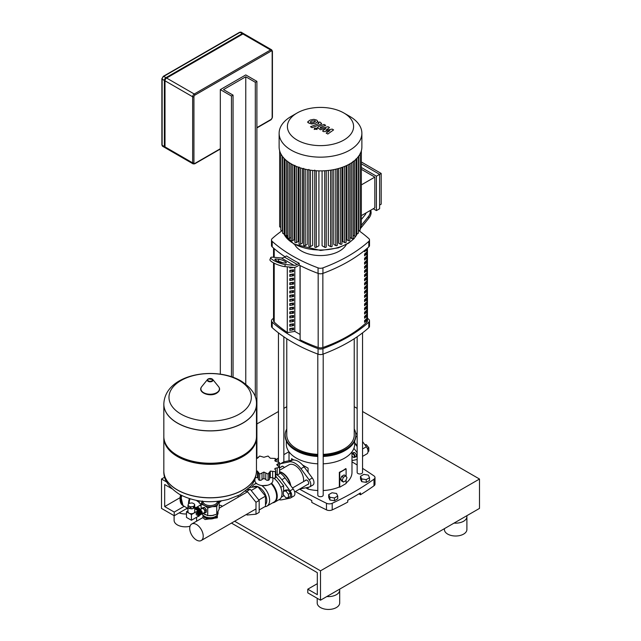<?xml version="1.0" encoding="UTF-8"?>
<svg xmlns="http://www.w3.org/2000/svg" width="641" height="641" viewBox="0 0 641 641"><rect width="100%" height="100%" fill="white"/><g stroke="black" fill="none" stroke-linecap="round" stroke-linejoin="round"><path stroke-width="0.96" d="M256.897 458.371L256.897 81.351L255.31 82.272L255.31 397.043M233.052 377.277L233.052 95.124L231.457 96.038L231.457 376.724M233.052 95.124L223.509 89.612L245.767 76.76L255.31 82.272M220.328 374.152L220.328 89.612L245.767 74.925L256.897 81.351M220.328 89.612L231.457 96.038M245.767 76.76L245.767 384.159M165.001 146.893A2.252 1.298 120 0 0 165.466 147.927L193.133 163.896A2.252 1.298 120 0 1 192.661 162.87A0.897 0.521 0 0 0 193.935 162.87L193.935 96.775A0.897 0.521 180 0 1 192.661 96.775L192.661 162.87L165.001 146.893L165.001 80.798L192.661 96.775A2.252 1.298 120 0 1 194.255 94.019L166.588 78.05A2.252 1.298 120 0 0 165.001 80.798M165.194 147.662A2.252 1.298 -60 0 1 164.825 147.558A2.252 1.298 -60 0 1 164.36 146.533L164.36 80.437A2.252 1.298 -60 0 1 165.955 77.681L242.274 33.62A2.252 1.298 -60 0 1 243.396 33.508A2.252 1.298 -60 0 1 243.668 33.765M193.935 96.775A1.346 0.777 -60 0 1 194.888 95.124L271.207 51.056A1.346 0.777 -60 0 1 272.161 51.609A0.897 0.521 0 0 0 272.425 51.24L271.696 49.846L244.029 33.869A2.252 1.298 120 0 0 242.907 33.981L166.588 78.05M351.981 453.812A2.252 1.298 60 0 1 352.286 453.483A2.252 1.298 60 0 1 354.024 454.084A2.252 1.298 60 0 1 355.002 456.352A2.252 1.298 60 0 1 354.537 457.378A2.252 1.298 60 0 1 353.415 457.265A2.252 1.298 60 0 1 353.247 457.161M351.981 455.679A1.803 1.042 -120 0 0 353.095 457.089A1.803 1.042 -120 0 0 354.369 456.352A1.803 1.042 -120 0 0 353.415 454.373A1.803 1.042 -120 0 0 351.981 454.269M368.038 451.625L368.807 451.184L368.807 447.787L367.405 448.596M368.807 447.787L366.259 444.622L365.218 445.223M366.259 444.622L364.873 444.75M354.681 442.739L357.149 445.799M362.55 452.722L362.55 455.839M355.587 432.691A14.839 8.565 60 0 1 357.149 434.366M362.55 441.593L366.364 446.777A5.4 3.117 60 0 1 366.924 453.868L362.55 456.392M290.445 493.025L287.905 489.86L285.357 490.093L283.322 491.262L283.322 494.66L285.87 497.825L288.41 497.592L290.445 496.422L290.445 493.025L288.41 494.203L285.87 491.038L287.905 489.86M285.87 491.038L283.322 491.262M288.41 497.592L288.41 494.203M254.902 479.244L254.902 480.494A8.998 5.192 0 0 0 257.538 484.163A8.998 5.192 0 0 0 267.337 485.293A8.998 5.192 0 0 0 272.89 480.494L272.89 477.994M163.832 471.047A46.32 26.746 0 0 0 163.832 471.095A46.32 26.746 0 0 0 177.397 490.004A46.32 26.746 0 0 0 242.907 490.004A46.32 26.746 0 0 0 256.472 471.095L256.472 470.999A46.32 26.746 180 0 1 242.907 489.908A46.32 26.746 0 0 0 256.472 470.999L257.49 471.079L258.387 472.529L258.371 479.156A2.252 1.298 180 0 1 258.387 478.987M258.411 472.313L259.709 474.1L263.9 472.072L268.09 474.1L269.38 472.313M269.404 478.987A2.252 1.298 180 0 1 269.42 479.156L269.404 472.529L270.302 471.079L275.342 471.68L275.774 470.847L274.997 468.371L279.548 467.345L279.548 473.595A2.252 1.298 180 0 1 279.532 473.731A2.252 1.298 180 0 1 277.192 474.492A2.396 1.386 0 0 0 275.774 474.636M275.774 470.847L275.774 477.16A2.252 1.298 180 0 1 275.342 477.922A2.252 1.298 180 0 1 272.657 477.906A2.396 1.386 0 0 0 270.302 477.721L270.302 471.079M275.342 477.922L275.342 471.68M269.42 479.156A2.252 1.298 180 0 1 268.09 480.341A2.252 1.298 180 0 1 265.775 479.548A2.396 1.386 0 0 0 263.9 478.715L263.9 472.072M268.09 480.341L268.09 474.1M263.9 478.715A2.396 1.386 0 0 0 262.017 479.548A2.252 1.298 180 0 1 259.709 480.341A2.252 1.298 180 0 1 258.371 479.156M259.709 480.341L259.709 474.1M279.532 473.731L279.532 467.489L276.712 464.669L279.532 462.65L274.997 460.967L275.342 458.459L270.302 458.259L268.09 456.039L263.9 457.265L259.709 456.039L258.411 457.313M274.997 460.967L274.821 460.486M279.548 469.028L279.532 462.65M279.532 467.201L279.532 462.914M275.31 461.175L275.774 459.156L275.774 461.384M270.302 477.721A2.396 1.386 0 0 0 269.42 478.571M258.371 478.571A2.396 1.386 0 0 0 257.49 477.721L257.49 471.079M257.49 477.721A2.396 1.386 0 0 0 255.422 477.801M258.371 457.522L258.371 457.041L257.49 458.259L256.472 458.403M274.997 469.516L274.821 468.924M252.234 487.16A12.596 7.267 60 0 1 254.421 484.275A12.596 7.267 60 0 1 256.801 483.691M253.171 487.08L253.732 486.751A10.793 6.234 60 0 1 257.818 486.663M257.874 486.687A10.793 6.234 60 0 1 259.124 487.288A10.793 6.234 60 0 1 265.855 495.813A10.793 6.234 60 0 1 265.486 504.643M267.457 485.261L262.433 485.614M247.514 489.548L250.222 489.307L259.172 500.437L259.172 512.375L255.991 514.21L247.041 515.011L246.537 514.378M259.172 500.437L255.991 502.28L255.991 514.21M238.091 497.232L238.091 495.765M245.415 491.286L247.041 491.142L255.991 502.28M250.222 489.307L247.041 491.142M281.327 497.184L283.61 495.862L283.61 495.012M283.61 491.102L283.61 485.686L275.774 476.215M280.734 487.352L283.61 485.686M249.189 487.937L250.222 487.336L257.85 486.655L265.486 496.15L265.486 506.326L259.172 509.972M257.85 486.655L251.184 490.509M265.486 496.15L258.82 500.004M261.696 485.525A12.596 7.267 60 0 1 269.116 496.631A12.596 7.267 60 0 1 267.009 506.086A12.596 7.267 60 0 1 264.885 506.67M271.103 483.594A12.596 7.267 60 0 1 274.011 502.047L267.009 506.086M271.584 483.186A13.044 7.532 60 0 1 274.548 502.256A13.044 7.532 60 0 1 272.625 502.84M273.755 478.162A13.044 7.532 60 0 1 281.487 489.66A13.044 7.532 60 0 1 279.324 499.499L274.548 502.256M279.548 470.286L288.987 464.837A12.139 7.011 60 0 1 295.06 465.438A12.139 7.011 60 0 1 303.57 481.615M279.548 471.712A12.139 7.011 60 0 1 282.336 472.786A12.139 7.011 60 0 1 290.766 485.67M279.548 471.96A12.139 7.011 60 0 1 282.024 472.97L282.336 473.146A11.69 6.755 60 0 1 290.389 485.149M282.336 473.146L282.024 472.97A12.139 7.011 60 0 1 290.301 485.037M279.059 480.021A10.857 6.274 60 0 1 280.534 481.864M283.61 489.788A10.857 6.274 60 0 1 283.659 490.806A10.857 6.274 60 0 1 283.659 491.07M276.407 474.508A14.839 8.565 60 0 1 281.856 479.724L290.044 490.838A5.4 3.117 60 0 1 290.605 497.929L293.786 496.094A5.4 3.117 -120 0 0 293.225 489.003L285.037 477.89A14.839 8.565 -120 0 0 279.548 472.649M290.605 497.929A5.4 3.117 60 0 1 290.044 498.137L281.856 499.804A14.839 8.565 60 0 1 278.963 499.708M278.45 460.278L275.774 459.869M328.705 494.668L328.705 497.424L329.915 500.028L334.426 500.725L337.735 498.818L337.735 496.062L336.525 493.458L332.014 492.761L328.705 494.668L329.915 497.272L329.915 500.028M329.915 497.272L334.426 497.969L334.426 500.725M334.426 497.969L337.735 496.062M360.506 476.311L360.506 479.059L361.716 481.671L366.227 482.369L369.536 480.462L369.536 477.705L368.327 475.101L363.808 474.396L360.506 476.311L361.716 478.915L361.716 481.671M361.716 478.915L366.227 479.612L366.227 482.369M366.227 479.612L369.536 477.705M189.736 528.376A9.535 5.505 -120 0 0 193.903 537.967A9.535 5.505 -120 0 0 201.25 540.523A9.535 5.505 -120 0 0 203.221 536.156A9.535 5.505 -120 0 0 199.063 526.565A9.535 5.505 -120 0 0 191.715 524.009A9.535 5.505 -120 0 0 189.736 528.376M217.347 515.011L217.347 517.792L205.064 519.522L202.957 517.792L202.957 515.011M202.965 515.027A7.195 4.15 0 0 0 205.064 517.76A7.195 4.15 0 0 0 212.748 518.697A7.195 4.15 0 0 0 217.339 515.027M219.182 505.557A4.944 2.852 -60 0 1 221.169 505.557L222.419 506.286M201.266 514.146A2.292 1.322 -120 0 0 201.795 514.042A2.292 1.322 -120 0 0 202.268 512.992A2.292 1.322 -120 0 0 201.266 510.685A2.292 1.322 -120 0 0 199.495 510.068A2.292 1.322 -120 0 0 199.151 510.468M199.495 510.068L202.043 508.601A2.292 1.322 60 0 1 203.814 509.21A2.292 1.322 60 0 1 204.816 511.518A2.292 1.322 60 0 1 204.335 512.568L201.795 514.042M199.559 510.581A1.843 1.066 60 0 1 200.913 511.238A1.843 1.066 60 0 1 201.635 512.992A1.843 1.066 60 0 1 201.378 513.737M200.561 511.382A1.258 0.729 60 0 1 201.186 512.463M197.388 512.455A2.292 1.322 60 0 1 197.829 511.029L198.622 510.573A2.292 1.322 60 0 1 199.768 510.685A2.292 1.322 60 0 1 201.266 512.704A2.292 1.322 60 0 1 200.921 514.547L200.12 515.003A2.292 1.322 60 0 1 198.974 514.891A2.292 1.322 60 0 1 198.662 514.675L198.726 514.667A1.346 0.777 60 0 1 198.662 514.675M197.829 511.029A2.292 1.322 60 0 1 198.974 511.141A2.292 1.322 60 0 1 200.473 513.169A2.292 1.322 60 0 1 200.12 515.003M198.173 511.959A1.346 0.777 60 0 1 198.301 511.847A1.346 0.777 60 0 1 198.974 511.919A1.346 0.777 60 0 1 199.856 513.104A1.346 0.777 60 0 1 199.647 514.186A1.346 0.777 60 0 1 199.495 514.242M197.869 512.151L197.829 512.207A1.346 0.777 60 0 1 197.869 512.151A1.346 0.777 60 0 1 198.013 512.015A1.346 0.777 60 0 1 198.694 512.079A1.346 0.777 60 0 1 199.575 513.273A1.346 0.777 60 0 1 199.367 514.354A1.346 0.777 60 0 1 199.175 514.411A1.346 0.777 60 0 1 199.103 514.411L199.175 514.411M197.42 512.407L197.38 512.463A1.346 0.777 60 0 1 197.42 512.407A1.346 0.777 60 0 1 198.245 512.335A1.346 0.777 60 0 1 199.167 513.681A1.346 0.777 60 0 1 198.726 514.667M196.979 512.664L196.939 512.72A1.346 0.777 60 0 1 196.979 512.664A1.346 0.777 60 0 1 197.797 512.592A1.346 0.777 60 0 1 198.718 513.938A1.346 0.777 60 0 1 198.285 514.923A1.346 0.777 60 0 1 198.213 514.931L198.285 514.923M196.418 513.209A1.346 0.777 60 0 1 196.531 512.92A1.346 0.777 60 0 1 197.356 512.856A1.346 0.777 60 0 1 198.277 514.194A1.346 0.777 60 0 1 197.837 515.18A1.346 0.777 60 0 1 197.532 515.14M196.907 515.132A1.122 0.649 60 0 1 196.218 514.266A1.122 0.649 60 0 1 196.226 513.353A1.122 0.649 60 0 1 196.907 513.297A1.122 0.649 60 0 1 197.676 514.411A1.122 0.649 60 0 1 197.308 515.236A1.122 0.649 60 0 1 196.907 515.132M218.028 512.071L218.028 513.177A7.868 4.543 180 0 1 215.721 516.39L215.24 516.662L215.721 516.39A7.868 4.543 180 0 1 204.591 516.39A7.868 4.543 180 0 1 202.34 513.721M204.84 516.526A7.195 4.15 0 0 0 205.064 516.662A7.195 4.15 0 0 0 215.24 516.662M202.195 501.302A8.093 4.671 0 0 0 204.431 505.461A8.093 4.671 0 0 0 212.251 506.67A8.093 4.671 0 0 0 215.881 505.461A8.093 4.671 0 0 0 217.972 503.369A8.093 4.671 0 0 0 218.108 501.302M219.014 501.198L216.762 506.566L212.251 506.67L207.732 507.96L204.431 505.461L201.122 504.147L202.332 500.95M203.005 513.337L207.732 515.596L212.251 515.484L216.762 514.194L219.182 508.986L219.182 501.35M216.762 514.194L216.762 506.566M201.122 509.13L201.122 504.147M207.732 515.596L207.732 507.96M201.282 509.042L201.282 508.345A3.037 1.755 60 0 1 201.386 508.201L204.327 507.335A3.037 1.755 60 0 1 204.535 507.456L206.234 509.571A3.037 1.755 60 0 1 206.338 509.835L206.338 512.103A3.037 1.755 60 0 1 206.234 512.255L203.405 513.112M206.338 509.835L205.096 510.548L205.096 512.824A3.037 1.755 60 0 1 204.992 512.968M206.338 512.103L205.096 512.824M204.535 507.456L203.293 508.169L204.992 510.284A3.037 1.755 60 0 1 205.096 510.548M206.234 509.571L204.992 510.284M201.386 508.201L203.085 508.049A3.037 1.755 60 0 1 203.293 508.169M204.327 507.335L203.085 508.049M256.472 404.126A46.32 26.746 180 0 1 256.472 404.175A46.32 26.746 180 0 1 242.907 423.084A46.32 26.746 180 0 1 192.428 428.877A46.32 26.746 180 0 1 163.832 404.175A46.32 26.746 180 0 1 163.832 404.126M181.034 414.134A41.176 23.773 180 0 1 181.034 380.514A41.176 23.773 180 0 1 239.269 380.514A41.176 23.773 180 0 1 239.269 414.134A41.176 23.773 180 0 1 181.034 414.134M163.832 404.175L163.832 436.481A46.32 26.746 0 0 0 177.397 455.398A46.32 26.746 0 0 0 242.907 455.398L242.907 455.398A46.32 26.746 0 0 0 256.472 436.481L256.472 404.175A46.32 26.746 0 0 1 242.907 423.084A46.32 26.746 0 0 1 192.428 428.877A46.32 26.746 0 0 1 163.832 404.175L163.832 404.078A46.32 26.746 180 0 0 177.397 422.988A46.32 26.746 180 0 0 242.907 422.988A46.32 26.746 180 0 0 256.472 404.078L256.472 404.175M242.907 455.398L241.953 455.943L242.907 455.398M163.84 437.034A46.32 26.746 0 0 0 163.832 437.587A46.32 26.746 0 0 0 192.428 462.297A46.32 26.746 0 0 0 242.907 456.496A46.32 26.746 0 0 0 256.472 437.587A46.32 26.746 0 0 0 256.464 437.034M242.907 489.908A46.32 26.746 180 0 1 192.428 495.709A46.32 26.746 180 0 1 163.832 470.999A46.32 26.746 0 0 0 192.428 495.709A46.32 26.746 0 0 0 242.907 489.908M177.397 455.398L178.35 455.943A44.974 25.96 0 0 0 241.953 455.943M215.384 516.582A6.049 3.493 180 0 1 214.431 517.295A6.049 3.493 180 0 1 204.92 516.582M194.76 507.191L199.391 509.603A3.373 1.947 -120 0 0 197.861 508.097A3.373 1.947 -120 0 0 196.354 507.848M200.264 509.627A3.71 2.139 -120 0 0 198.341 507.544A3.71 2.139 -120 0 0 196.483 507.36A3.71 2.139 -120 0 0 196.098 507.704M201.122 505.853A3.71 2.139 -120 0 0 199.351 505.709L196.483 507.36M188.262 505.677A3.373 1.947 180 0 1 187.989 505.092L188.614 503.738A3.373 1.947 180 0 1 189.359 503.313L191.699 502.945A3.373 1.947 180 0 1 192.717 503.105L194.423 504.09A3.373 1.947 180 0 1 194.696 504.683L194.696 506.702A3.373 1.947 180 0 1 194.72 506.903A3.373 1.947 180 0 1 194.071 508.049L194.071 506.029A3.373 1.947 180 0 1 193.326 506.462L193.326 508.481A3.373 1.947 180 0 1 190.986 508.842L190.986 506.823A3.373 1.947 180 0 1 189.976 506.662L189.976 508.682A3.373 1.947 180 0 1 188.959 508.281A3.373 1.947 180 0 1 188.262 507.696L188.262 505.677L189.976 506.662M194.72 506.903L194.72 511.766A3.373 1.947 180 0 1 192.637 513.569A3.373 1.947 180 0 1 188.959 513.145A3.373 1.947 180 0 1 187.973 511.766L187.973 506.903A3.373 1.947 180 0 1 187.989 506.702M194.696 506.702L194.071 508.049M194.071 506.029L194.696 504.683M187.989 505.092L187.989 507.111A3.373 1.947 180 0 1 187.973 506.903M189.976 508.682L188.262 507.696M193.326 508.481L190.986 508.842M190.986 506.823L193.326 506.462M186.491 511.726L191.427 514.571L191.427 520.26L186.491 517.415L186.491 511.726L187.973 510.869M194.72 508.762L198.101 510.717L191.427 514.571M198.101 515.068L198.101 516.406L191.427 520.26M194.72 507.271L199.359 510.172M198.341 514.915L198.341 516.197A0.761 0.441 60 0 1 197.869 516.542M194.72 508.481L197.797 510.26A0.761 0.441 60 0 1 198.245 510.789M199.143 509.747L199.672 509.964M219.182 502.8L219.935 501.078M221.449 500.853L219.374 502.488M181.427 495.373A14.166 8.181 120 0 0 180.85 499.563A14.166 8.181 120 0 0 183.783 506.045A14.166 8.181 120 0 0 183.943 506.134M198.662 500.821A3.149 1.819 120 0 0 198.662 500.845A3.149 1.819 120 0 0 198.686 501.238M196.739 500.485A3.149 1.819 120 0 0 197.244 501.094L198.75 501.967M181.748 495.541A14.166 8.181 120 0 0 181.171 499.748A14.166 8.181 120 0 0 184.103 506.23L187.973 508.465M181.171 499.748L181.171 499.379A13.717 7.916 -60 0 1 181.675 495.501M307.592 484.484A2.476 1.426 -120 0 0 308.225 484.38A2.476 1.426 -120 0 0 308.738 483.25A2.476 1.426 -120 0 0 307.656 480.758A2.476 1.426 -120 0 0 305.749 480.093A2.476 1.426 -120 0 0 305.348 480.59M284.259 467.569A2.476 1.426 -120 0 0 281.896 466.327A2.476 1.426 -120 0 0 281.495 466.816M299.948 488.899A14.839 8.565 -120 0 0 300.933 488.787L309.122 487.12A5.4 3.117 -120 0 0 309.683 486.912A5.4 3.117 -120 0 0 309.122 479.821L300.933 468.707A14.839 8.565 -120 0 0 289.187 461.921L280.998 463.587A5.4 3.117 -120 0 0 280.438 463.796A5.4 3.117 -120 0 0 279.548 464.901M279.548 467.898A5.4 3.117 -120 0 0 279.556 467.938L282.529 466.223M280.438 463.796L283.618 461.961A5.4 3.117 60 0 1 284.179 461.744L292.36 460.086A14.839 8.565 60 0 1 304.114 466.872L312.303 477.986A5.4 3.117 60 0 1 312.864 485.077L309.683 486.912M353.047 453.051A2.476 1.426 60 0 1 353.447 452.554A2.476 1.426 60 0 1 355.354 453.219A2.476 1.426 60 0 1 356.436 455.711A2.476 1.426 60 0 1 355.923 456.841A2.476 1.426 60 0 1 355.29 456.945M357.149 446.577L354.681 443.219M353.904 448.323L356.821 452.282A5.4 3.117 60 0 1 357.149 452.762M357.149 459.485A5.4 3.117 60 0 1 356.821 459.581L351.981 460.567M310.22 121.95L311.718 122.808L313.946 122.303L315.452 121.357L315.051 120.796L311.71 121.013L310.22 121.95L310.637 122.511M315.452 121.357L315.051 120.796M317.824 121.638L316.774 120.123L313.834 119.338L310.108 120.083L307.848 121.662L308.906 123.184L311.838 123.969L315.556 123.224L317.848 121.429L317.848 122.175M307.848 121.662L307.824 122.607M312.111 127.679L320.428 124.442L321.518 123.417L319.835 121.974L318.208 122.607L318.697 123.561L310.508 126.75L312.111 127.679M318.825 122.96L318.697 123.561M316.622 128.192L314.675 128.192L314.675 129.314L316.622 129.314L316.622 128.192L316.622 129.314M314.675 128.192L314.675 129.314M332.174 129.097L325.997 130.203L329.474 127.543L328.072 126.734L320.676 128.328L320.3 127.447L325.676 125.34L324.066 124.41L318.569 126.565L317.479 127.583L320.396 129.73L325.981 128.368L322.551 130.98L323.809 131.701L329.875 130.612L326.157 133.064L327.815 134.017L333.576 129.907L332.174 129.097M320.18 128.04L320.3 127.447M343.905 113.008L349.754 116.382A41.377 23.885 180 0 1 361.877 133.272L361.877 147.005A41.377 23.885 180 0 1 349.754 163.896A41.377 23.885 180 0 1 304.667 169.072A41.377 23.885 180 0 1 279.123 147.005L279.123 133.272A41.377 23.885 180 0 1 291.246 116.382L297.095 113.008A33.1 19.11 180 0 1 343.905 113.008A33.1 19.11 180 0 1 343.905 140.026A33.1 19.11 180 0 1 297.095 140.026A33.1 19.11 180 0 1 297.095 113.008L291.246 116.382M361.877 133.272A41.377 23.885 180 0 1 349.754 150.162A41.377 23.885 180 0 1 304.667 155.338A41.377 23.885 180 0 1 279.123 133.272M353.151 161.284L353.151 238.123A0.897 0.521 180 0 1 351.621 238.492L350.09 237.611L350.09 163.703M379.6 208.758L376.419 210.593L376.419 176.187L379.6 174.352L379.6 208.758M361.356 163.824L379.6 174.352L381.187 173.439L381.187 204.167L379.6 205.088M361.356 215.624L374.833 207.844L374.833 177.108L361.356 184.888M361.356 169.328L374.833 177.108M361.356 161.981L381.187 173.439M376.419 176.187L361.356 167.493M373.238 208.758L376.419 210.593M348.327 164.681L348.327 240.639L346.725 239.718L346.725 165.482M344.594 166.428L344.594 242.546L342.903 241.561L342.903 167.093M340.427 167.942L340.427 244.189L338.6 243.131L338.6 168.487M335.772 169.208L335.772 245.559L333.769 244.397L333.769 169.633M330.58 170.177L330.58 246.609L328.328 245.311L328.328 170.466M324.715 170.77L324.715 247.282L322.086 245.759L322.086 170.875M318.914 170.875L318.914 245.759L316.285 247.282A0.897 0.521 180 0 1 314.755 246.913L314.755 170.073M312.672 170.466L312.672 245.311L310.42 246.609A0.897 0.521 180 0 1 308.89 246.24L308.89 169.408M307.231 169.633L307.231 244.397L305.228 245.559A0.897 0.521 180 0 1 303.69 245.191L303.69 168.351M302.4 168.487L302.4 243.131L300.573 244.189A0.897 0.521 180 0 1 299.043 243.82L299.043 166.981M298.097 167.093L298.097 241.561L296.406 242.546A0.897 0.521 180 0 1 294.868 242.178L294.868 165.338M294.275 165.482L294.275 239.718L292.673 240.639A0.897 0.521 0 0 1 291.142 240.271L291.142 163.84M290.91 163.703L290.91 237.611L289.379 238.492A0.897 0.521 0 0 1 287.849 238.123L287.849 161.676M284.997 159.272L284.997 235.712A0.897 0.521 0 0 0 286.535 236.08L287.849 235.319M282.625 156.628L282.625 233.028A0.897 0.521 0 0 0 284.163 233.396L284.997 232.915M280.806 153.736L280.806 230.031A0.897 0.521 0 0 0 282.336 230.391L282.625 230.223M279.644 150.771L279.644 226.642A0.897 0.521 0 0 0 280.806 227.138M361.356 150.771L361.356 226.642A0.897 0.521 180 0 1 360.194 227.138M360.194 153.191L360.194 230.031A0.897 0.521 180 0 1 358.664 230.391L358.375 230.223M358.375 156.188L358.375 233.028A0.897 0.521 180 0 1 356.837 233.396L356.003 232.915M356.003 158.88L356.003 235.712A0.897 0.521 180 0 1 354.465 236.08L353.151 235.319M348.327 240.639A0.897 0.521 0 0 0 349.858 240.271L349.858 163.84M324.715 247.282A0.897 0.521 0 0 0 326.245 246.913L326.245 170.658M330.58 246.609A0.897 0.521 0 0 0 332.11 246.24L332.11 169.937M335.772 245.559A0.897 0.521 0 0 0 337.31 245.191L337.31 168.831M340.427 244.189A0.897 0.521 0 0 0 341.957 243.82L341.957 167.429M344.594 242.546A0.897 0.521 0 0 0 346.132 242.178L346.132 165.755M291.006 307.568A127.607 73.675 0 0 0 289.804 308.329M273.539 262.842L273.539 320.74A4.495 2.596 0 0 0 274.212 322.111A146.156 84.388 0 0 0 287.296 332.455M365.674 249.589L366.428 250.022A128.729 74.324 180 0 1 364.585 251.713L364.585 250.479M366.428 248.956L366.428 250.022M364.585 255.871L364.585 254.036A128.729 74.324 0 0 0 366.428 252.338L366.428 254.181A128.729 74.324 180 0 1 364.585 255.871M364.585 254.661A127.607 73.675 0 0 0 365.61 253.708L366.428 254.181M365.61 253.708L365.61 253.107M364.585 260.022L364.585 258.187A128.729 74.324 0 0 0 366.428 256.496L366.428 258.331A128.729 74.324 180 0 1 364.585 260.022M364.585 258.812A127.607 73.675 0 0 0 365.61 257.858L366.428 258.331M365.61 257.858L365.61 257.257M364.585 264.18L364.585 262.345A128.729 74.324 0 0 0 366.428 260.655L366.428 262.49A128.729 74.324 180 0 1 364.585 264.18M364.585 262.97A127.607 73.675 0 0 0 365.61 262.017L366.428 262.49M365.61 262.017L365.61 261.416M364.585 268.331L364.585 266.496A128.729 74.324 0 0 0 366.428 264.805L366.428 266.64A128.729 74.324 180 0 1 364.585 268.331M364.585 267.129A127.607 73.675 0 0 0 365.61 266.167L366.428 266.64M365.61 266.167L365.61 265.574M364.585 272.489L364.585 270.654A128.729 74.324 0 0 0 366.428 268.964L366.428 270.798A128.729 74.324 180 0 1 364.585 272.489M364.585 271.279A127.607 73.675 0 0 0 365.61 270.326L366.428 270.798M365.61 270.326L365.61 269.725M364.585 276.648L364.585 274.805A128.729 74.324 0 0 0 366.428 273.114L366.428 274.949A128.729 74.324 180 0 1 364.585 276.648M364.585 275.438A127.607 73.675 0 0 0 365.61 274.476L366.428 274.949M365.61 274.476L365.61 273.883M364.585 280.798L364.585 278.963A128.729 74.324 0 0 0 366.428 277.273L366.428 279.107A128.729 74.324 180 0 1 364.585 280.798M364.585 279.588A127.607 73.675 0 0 0 365.61 278.635L366.428 279.107M365.61 278.635L365.61 278.034M364.585 284.957L364.585 283.122A128.729 74.324 0 0 0 366.428 281.423L366.428 283.266A128.729 74.324 180 0 1 364.585 284.957M364.585 283.747A127.607 73.675 0 0 0 365.61 282.793L366.428 283.266M365.61 282.793L365.61 282.192M364.585 289.107L364.585 287.272A128.729 74.324 0 0 0 366.428 285.582L366.428 287.416A128.729 74.324 180 0 1 364.585 289.107M364.585 287.905A127.607 73.675 0 0 0 365.61 286.944L366.428 287.416M365.61 286.944L365.61 286.343M364.585 293.266L364.585 291.431A128.729 74.324 0 0 0 366.428 289.74L366.428 291.575A128.729 74.324 180 0 1 364.585 293.266M364.585 292.056A127.607 73.675 0 0 0 365.61 291.102L366.428 291.575M365.61 291.102L365.61 290.501M364.585 297.416L364.585 295.581A128.729 74.324 0 0 0 366.428 293.89L366.428 295.725A128.729 74.324 180 0 1 364.585 297.416M364.585 296.214A127.607 73.675 0 0 0 365.61 295.253L366.428 295.725M365.61 295.253L365.61 294.66M364.585 301.574L364.585 299.74A128.729 74.324 0 0 0 366.428 298.049L366.428 299.884A128.729 74.324 180 0 1 364.585 301.574M364.585 300.365A127.607 73.675 0 0 0 365.61 299.411L366.428 299.884M365.61 299.411L365.61 298.81M364.585 305.733L364.585 303.89A128.729 74.324 0 0 0 366.428 302.199L366.428 304.034A128.729 74.324 180 0 1 364.585 305.733M364.585 304.523A127.607 73.675 0 0 0 365.61 303.57L366.428 304.034M365.61 303.57L365.61 302.969M364.585 309.883L364.585 308.049A128.729 74.324 0 0 0 366.428 306.358L366.428 308.193A128.729 74.324 180 0 1 364.585 309.883M364.585 308.674A127.607 73.675 0 0 0 365.61 307.72L366.428 308.193M365.61 307.72L365.61 307.119M364.585 314.042L364.585 312.207A128.729 74.324 0 0 0 366.428 310.516L366.428 312.351A128.729 74.324 180 0 1 364.585 314.042M364.585 312.832A127.607 73.675 0 0 0 365.61 311.879L366.428 312.351M365.61 311.879L365.61 311.278M364.585 318.192L364.585 316.358A128.729 74.324 0 0 0 366.428 314.667L366.428 316.502A128.729 74.324 180 0 1 364.585 318.192M364.585 316.991A127.607 73.675 0 0 0 365.61 316.029L366.428 316.502M365.61 316.029L365.61 315.436M364.585 322.351L364.585 320.516A128.729 74.324 0 0 0 366.428 318.825L366.428 320.66A128.729 74.324 180 0 1 364.585 322.351M364.585 321.141A127.607 73.675 0 0 0 365.61 320.188L366.428 320.66M365.61 320.188L365.61 319.587M300.124 265.574L300.124 339.866A146.156 84.388 0 0 0 318.168 347.486A4.495 2.596 0 0 0 322.856 347.502A128.729 74.324 0 0 0 366.82 322.127A4.495 2.596 0 0 0 367.461 320.788L367.461 248.075M346.3 244.541A26.986 15.576 180 0 1 301.422 251A26.986 15.576 180 0 1 294.7 244.541M282.625 230.311A153.047 88.362 0 0 0 272.201 238.572A4.495 2.596 180 0 0 271.488 239.982L271.488 245.487A4.495 2.596 0 0 0 272.201 246.897L272.201 241.385A4.495 2.596 180 0 1 271.488 239.982M272.201 241.385A153.047 88.362 0 0 0 318.064 267.866L318.064 273.378A153.047 88.362 180 0 1 299.219 265.118L299.219 263.283A153.047 88.362 180 0 1 286.503 255.935L284.468 257.113L297.192 264.453A8.998 5.192 -60 0 1 294.011 265.31L285.461 264.541L284.668 266.592L293.426 267.377M285.021 256.793A153.047 88.362 180 0 1 272.201 246.897M368.799 246.897A4.495 2.596 0 0 0 369.512 245.487L369.512 239.982A4.495 2.596 180 0 1 368.799 241.385L368.799 246.897A153.047 88.362 180 0 1 322.936 273.378L322.936 267.866A4.495 2.596 180 0 1 318.064 267.866M358.375 230.311A153.047 88.362 0 0 1 368.799 238.572A4.495 2.596 180 0 1 369.512 239.982M318.064 273.378A4.495 2.596 0 0 0 322.936 273.378M368.799 327.679A4.495 2.596 0 0 0 369.512 326.269L369.512 320.764A4.495 2.596 180 0 1 368.799 322.167L368.799 327.679A153.047 88.362 180 0 1 322.936 354.161L322.936 348.648A153.047 88.362 0 0 0 368.799 322.167M367.461 318.176A153.047 88.362 0 0 1 368.799 319.362A4.495 2.596 180 0 1 369.512 320.764M273.539 318.176A153.047 88.362 0 0 0 272.201 319.362A4.495 2.596 180 0 0 271.488 320.764L271.488 326.269A4.495 2.596 0 0 0 272.201 327.679L272.201 322.167A4.495 2.596 180 0 1 271.488 320.764M272.201 322.167A153.047 88.362 0 0 0 318.064 348.648L318.064 354.161A4.495 2.596 0 0 0 322.936 354.161M322.936 348.648A4.495 2.596 180 0 1 318.064 348.648M300.124 339.866L300.02 265.526M300.02 334.426L294.82 331.421L287.296 332.591L287.296 266.824M318.064 354.161A153.047 88.362 180 0 1 272.201 327.679M322.936 267.866A153.047 88.362 0 0 0 368.799 241.385M293.57 267.457L289.804 268.034L289.804 267.049M293.57 271.608L289.804 272.193L289.804 270.358L293.57 269.773L293.57 271.608L291.27 270.133M289.804 271.135L291.27 270.286M293.57 275.766L289.804 276.351L289.804 274.516L293.57 273.931L293.57 275.766L291.27 274.284M289.804 275.285L291.27 274.444M293.57 279.925L289.804 280.502L289.804 278.667L293.57 278.082L293.57 279.925L291.27 278.442M289.804 279.444L291.27 278.595M293.57 284.075L289.804 284.66L289.804 282.825L293.57 282.24L293.57 284.075L291.27 282.593M289.804 283.602L291.27 282.753M293.57 288.234L289.804 288.811L289.804 286.976L293.57 286.399L293.57 288.234L291.27 286.751M289.804 287.753L291.27 286.904M293.57 292.384L289.804 292.969L289.804 291.134L293.57 290.549L293.57 292.384L291.27 290.902M289.804 291.911L291.27 291.062M293.57 296.543L289.804 297.128L289.804 295.285L293.57 294.708L293.57 296.543L291.27 295.06M289.804 296.062L291.27 295.221M293.57 300.693L289.804 301.278L289.804 299.443L293.57 298.858L293.57 300.693L291.27 299.219M289.804 300.22L291.27 299.371M293.57 304.852L289.804 305.437L289.804 303.602L293.57 303.017L293.57 304.852L291.27 303.369M289.804 304.371L291.27 303.53M293.57 309.01L289.804 309.587L289.804 307.752L293.57 307.175L293.57 309.01L291.27 307.528M289.804 308.529L291.27 307.68M293.57 313.161L289.804 313.745L289.804 311.911L293.57 311.326L293.57 313.161L291.27 311.678M289.804 312.688L291.27 311.838M293.57 317.319L289.804 317.896L289.804 316.061L293.57 315.484L293.57 317.319L291.27 315.837M289.804 316.838L291.27 315.989M293.57 321.47L289.804 322.054L289.804 320.22L293.57 319.635L293.57 321.47L291.27 319.995M289.804 320.997L291.27 320.147M293.57 325.628L289.804 326.213L289.804 324.37L293.57 323.793L293.57 325.628L291.27 324.146M289.804 325.147L291.27 324.306M293.57 329.786L289.804 330.363L289.804 328.529L293.57 327.944L293.57 329.786L291.27 328.304M289.804 329.306L291.27 328.456M294.82 331.421L294.82 267.305M299.219 263.283L297.192 264.453M285.461 264.541A8.998 1.899 21.2 0 1 275.846 261.544A8.998 1.899 21.2 0 1 270.718 257.618A8.998 1.899 21.2 0 1 272.745 257.201L281.287 257.962A8.998 5.192 120 0 0 284.468 257.113M282.28 262.706L285.325 262.978A4.495 0.953 21.2 0 0 286.335 262.77A4.495 0.953 21.2 0 0 283.771 260.807A4.495 0.953 21.2 0 0 278.963 259.309L275.926 259.036A4.495 0.953 21.2 0 0 274.909 259.244A4.495 0.953 21.2 0 0 277.473 261.207A4.495 0.953 21.2 0 0 282.28 262.706M277.705 261.312L278.17 261.352A4.495 0.953 -158.8 0 1 282.745 262.746M293.586 267.385A8.998 5.192 120 0 0 296.767 266.536L299.219 265.118M284.668 266.592A8.998 1.899 -158.8 0 1 275.053 263.595A8.998 1.899 -158.8 0 1 269.925 259.669L270.718 257.618M361.356 225.328L368.255 216.738L369.056 217.876L360.194 228.885M366.035 212.924A4.495 3.55 144.9 0 1 365.074 214.903L362.037 218.685A4.495 3.55 144.9 0 1 361.356 219.39M370.25 210.488A8.998 7.091 144.9 0 1 368.255 216.738M369.056 217.876A8.998 7.091 -35.1 0 0 370.69 210.232M354.233 338.728L354.233 434.959A33.733 19.47 180 0 1 323.2 454.373M317.8 454.373A33.733 19.47 180 0 1 296.647 448.732A33.733 19.47 180 0 1 286.767 434.959L286.767 338.728M357.149 336.789L357.149 472.417A2.7 1.554 0 0 0 358.816 473.851A2.7 1.554 0 0 0 361.756 473.515A2.7 1.554 0 0 0 362.55 472.417L362.55 332.863M365.25 320.532L365.25 319.923A5.4 3.117 180 0 1 365.017 320.74M317.8 354.056L317.8 495.132A2.7 1.554 0 0 0 318.593 496.238A2.7 1.554 0 0 0 321.534 496.575A2.7 1.554 0 0 0 323.2 495.132L323.2 354.056M317.8 463.812A34.181 19.735 180 0 1 296.334 458.099A34.181 19.735 180 0 1 286.319 444.141L286.319 440.984M317.8 456.472A34.181 19.735 180 0 1 296.334 450.751L295.533 450.294A35.303 20.384 180 0 1 285.197 435.88L285.197 434.959A35.303 20.384 180 0 1 286.767 428.941M317.8 455.286A35.303 20.384 180 0 1 295.533 449.373A35.303 20.384 180 0 1 285.197 434.959M291.567 460.246L291.567 458.652L293.866 459.974L291.567 458.652M308.089 468.186L302.608 465.021L308.089 468.186L308.089 472.265M308.089 487.328L308.089 489.123L305.805 487.801M351.981 451.825L351.981 472.417A31.481 18.172 180 0 1 346.1 482.993M346.1 479.909L346.1 483.522L339.738 487.192L339.738 472.505L346.1 468.835L346.1 476.343M323.2 490.525A31.481 18.172 180 0 0 339.353 486.968L339.738 487.192M317.8 490.525A31.481 18.172 180 0 1 308.089 489.123M339.353 486.968L339.353 472.281A31.481 18.172 0 0 0 345.715 468.611L346.1 468.835M346.989 477.609L345.795 480.686L343.408 482.064L342.214 480.365L343.408 477.289L345.795 475.91L346.989 477.609M342.214 480.365L340.531 479.396L341.725 481.095L343.408 482.064M340.531 479.396L341.725 476.319L343.408 477.289M341.725 476.319L344.113 474.941L345.795 475.91M354.233 428.941A35.303 20.384 180 0 1 355.803 434.959A35.303 20.384 180 0 1 323.2 455.286M355.803 434.959L355.803 435.88A35.303 20.384 180 0 1 345.467 450.294A35.303 20.384 180 0 1 323.2 456.2M317.8 456.2A35.303 20.384 180 0 1 295.533 450.294L296.334 450.751M345.467 450.294L344.666 450.751A34.181 19.735 180 0 1 323.2 456.472M354.681 440.984L354.681 444.141A34.181 19.735 180 0 1 323.2 463.812M299.555 489.123A506.43 292.384 0 0 0 326.469 503.265L326.469 509.867A4.495 2.596 0 0 0 332.198 509.907A278.25 160.651 180 0 0 347.743 502.095L347.743 500.26A278.25 160.651 0 0 0 360.466 492.921L360.466 494.756L358.92 493.866M295.397 491.519A506.43 292.384 0 0 0 311.79 500.581L311.79 502.416A506.43 292.384 180 0 0 326.469 509.867M332.198 509.907L332.198 503.297A278.25 160.651 0 0 0 373.991 479.172L373.991 485.782A278.25 160.651 180 0 1 360.466 494.756M373.991 479.172A4.495 2.596 180 0 0 374.993 477.537A4.495 2.596 180 0 0 373.927 475.862A506.43 292.384 0 0 0 362.55 468.363M357.149 464.981A506.43 292.384 0 0 0 351.981 461.832M373.991 485.782A4.495 2.596 0 0 0 374.993 484.147L374.993 477.537M288.947 451.729A278.25 160.651 0 0 0 283.851 454.677M278.45 457.986A278.25 160.651 0 0 0 275.774 459.693M332.198 503.297A4.495 2.596 180 0 1 326.469 503.265M179.151 512.896A11.242 6.49 0 0 0 186.491 513.938M174.104 515.676L174.104 520.332A11.242 6.49 0 0 0 177.397 524.923A11.242 6.49 0 0 0 190.048 526.237M196.475 521.261A11.242 6.49 0 0 0 196.595 520.332L196.595 517.279M185.882 509.01A2.7 1.554 0 0 0 187.661 508.289M454.06 523.088A11.242 6.49 0 0 0 466.896 516.662A11.242 6.49 0 0 0 466.776 515.749M444.405 528.665L444.405 529.514A11.242 6.49 0 0 0 447.698 534.105A11.242 6.49 0 0 0 459.95 535.515A11.242 6.49 0 0 0 466.896 529.514L466.896 516.662M326.862 596.531A11.242 6.49 0 0 0 339.69 590.105A11.242 6.49 0 0 0 339.578 589.183M317.207 598.301L317.207 602.957A11.242 6.49 0 0 0 320.5 607.54A11.242 6.49 0 0 0 332.751 608.95A11.242 6.49 0 0 0 339.69 602.957L339.69 590.105M164.697 477.176L161.5 479.027L166.724 482.04M234.63 521.245L320.5 570.827L320.5 600.2L307.776 592.853L307.776 589.183L317.319 594.688L317.319 572.661L231.457 523.088M320.5 600.2L479.5 508.401L479.5 479.027L320.5 570.827M479.5 479.027L362.55 411.506M357.149 408.389L354.233 406.698M286.767 406.698L283.851 408.389M278.45 411.506L256.897 423.949M317.319 583.679L307.776 589.183M171.868 488.682L164.681 484.532L164.681 506.566L174.224 512.071L174.224 515.749L161.5 508.401L161.5 479.027M179.977 497.737L164.681 506.566M184.223 506.302L174.224 512.071M187.404 508.137L174.224 515.749M220.328 149.032L194.704 163.832A0.897 0.521 -120 0 0 194.888 163.423A1.346 0.777 -60 0 1 193.935 162.87M194.888 95.124A0.897 0.521 -120 0 0 194.255 94.019L270.574 49.958A0.897 0.521 -120 0 1 271.207 51.056M272.425 51.24L272.425 117.335L271.023 119.771A0.897 0.521 -120 0 0 271.207 119.354L256.897 127.615M220.328 148.736L194.888 163.423M272.425 117.335A0.897 0.521 180 0 1 272.161 117.704A1.346 0.777 -60 0 1 271.207 119.354M271.696 49.846A2.252 1.298 120 0 0 270.574 49.958L242.907 33.981M272.161 51.609L272.161 117.704M239.598 32.29A0.897 0.521 60 0 1 240.046 32.33A2.252 1.298 -60 0 1 241.168 32.218L239.598 32.29L163.279 76.351A0.897 0.521 60 0 1 163.727 76.391L240.046 32.33L242.274 33.62M163.086 76.76A0.897 0.521 60 0 1 163.279 76.351L161.877 78.779A0.897 0.521 0 0 0 162.133 79.147A2.252 1.298 -60 0 1 163.727 76.391L165.955 77.681M164.36 146.533L162.133 145.243A0.897 0.521 180 0 1 161.877 144.874L162.606 146.276A2.252 1.298 -60 0 1 162.133 145.243L162.133 79.147L164.36 80.437M162.133 78.41A0.897 0.521 0 0 0 161.877 78.779L161.877 144.874M357.149 436.249L355.747 437.066M366.364 446.777L362.55 448.972M272.657 477.906L272.657 471.439M265.775 479.548L265.775 473.09M278.162 465.935L278.162 463.763M262.017 479.548L262.017 473.09M277.192 474.492L277.192 468.026M285.037 477.89L281.856 479.724M293.225 489.003L290.044 490.838M217.347 501.382L217.347 501.422A7.195 4.15 180 0 1 215.24 504.363A7.195 4.15 180 0 1 207.404 505.26A7.195 4.15 180 0 1 202.957 501.422L202.957 501.382M204.519 514.33A7.868 4.543 0 0 0 205.168 514.667M209.479 515.685A7.868 4.543 0 0 0 213.982 515.124M201.763 386.611C196.843 392.268 209.944 397.516 216.65 393.189C219.775 391.114 220.408 388.919 218.549 386.611A9.27 5.352 180 0 1 216.706 392.669A9.27 5.352 180 0 1 204.832 393.262A9.27 5.352 180 0 1 201.763 386.611L207.564 379.456A2.86 1.651 180 0 1 208.133 378.991M208.277 378.911A2.86 1.651 180 0 1 212.748 379.456A2.86 1.651 180 0 1 212.179 381.331A2.86 1.651 180 0 1 208.509 381.515A2.86 1.651 180 0 1 207.564 379.456L208.189 378.935L212.748 379.456L218.549 386.611M208.469 378.967A2.38 1.37 180 0 1 211.834 378.967A2.38 1.37 180 0 1 211.834 380.906A2.38 1.37 180 0 1 208.469 380.906A2.38 1.37 180 0 1 208.469 378.967M163.832 437.587L163.832 471.095C163.439 479.492 168.599 487.2 179.312 494.227C194.095 501.975 210.376 503.706 228.172 499.427L240.046 494.764L250.375 486.631C251.344 485.485 255.911 480.854 256.472 471.095A46.32 26.746 0 0 0 256.472 471.047M198.341 516.197L199.391 515.588A0.761 0.441 60 0 1 199.231 515.941L198.181 516.542M197.797 510.26L198.846 509.659A0.761 0.441 60 0 1 199.311 510.22M201.138 504.114L199.607 503.241A3.822 2.203 -60 0 1 198.814 501.486A3.822 2.203 -60 0 1 198.87 500.853M219.47 501.142A3.822 2.203 60 0 1 219.486 501.486A3.822 2.203 60 0 1 219.182 502.752M201.122 505.42A3.822 2.203 -120 0 0 199.607 505.428L199.159 505.821M180.618 494.956A14.166 8.181 120 0 0 180.057 499.099A14.166 8.181 120 0 0 182.989 505.589L183.783 506.045M180.554 494.916A13.717 7.916 120 0 0 180.057 498.914M189.992 498.81A13.717 7.916 120 0 0 189.127 503.417M189.391 498.626A14.166 8.181 120 0 0 188.486 503.97A14.166 8.181 120 0 0 188.486 504.026M280.998 463.587L284.179 461.744M289.187 461.921L292.36 460.086M300.933 468.707L304.114 466.872M309.122 479.821L312.303 477.986M357.293 233.532A38.003 21.938 180 0 1 347.374 243.564A38.003 21.938 180 0 1 293.626 243.564A38.003 21.938 180 0 1 283.707 233.532M292.673 164.681L292.673 240.639M316.285 170.77L316.285 247.282M310.42 170.177L310.42 246.609M305.228 169.208L305.228 245.559M300.573 167.942L300.573 244.189M296.406 166.428L296.406 242.546M289.379 162.75L289.379 238.492M286.535 160.643L286.535 236.08M284.163 158.431L284.163 233.396M282.336 156.236L282.336 230.391M358.664 156.236L358.664 230.391M356.837 158.431L356.837 233.396M354.465 160.643L354.465 236.08M351.621 162.75L351.621 238.492M274.212 322.111L274.212 263.187M274.212 257.329L274.212 248.652M318.168 273.411L318.168 347.486M366.82 248.628L366.82 322.127M322.856 347.502L322.856 273.403M275.926 259.036L275.518 260.078M278.963 259.309L278.17 261.352M281.287 257.962L294.011 265.31M194.704 163.832L193.133 163.896M271.023 119.771L256.897 127.92M164.825 147.558L162.606 146.276M243.396 33.508L241.168 32.218M354.537 457.378L356.324 456.352M354.072 452.458L352.286 453.483M292.488 488.009L306.374 479.997M294.66 491.951L308.625 483.891M254.421 484.275L256.248 483.226M201.25 540.523L255.991 508.914M191.715 524.009L202.957 517.519M219.182 508.153L247.546 491.775M196.226 513.353L196.531 512.92M205.064 516.662L204.591 516.39M197.308 515.236L197.837 515.18M256.472 404.078C256.873 395.681 251.713 387.973 241 380.946C214.983 365.642 164.865 374.096 163.832 404.078M256.472 470.999L256.472 437.587M199.479 515.092L199.231 515.941M194.84 507.087L199.479 510.468M198.718 500.829L199.607 503.241M201.122 504.555L199.607 505.428M182.989 505.589L180.466 494.868M321.518 124.162L321.518 123.417M317.023 129.498L317.023 128.753M314.266 129.498L314.266 128.753M317.479 128.328L317.479 127.583M357.358 233.54L354.008 238.676L348.424 243.3L338.224 247.899L320.644 250.463L293.858 244.077L283.642 233.54M273.539 257.273L273.539 248.075M283.851 336.789L283.851 461.849M278.45 332.863L278.45 461.921M289.019 451.825L289.019 460.767"/></g></svg>

